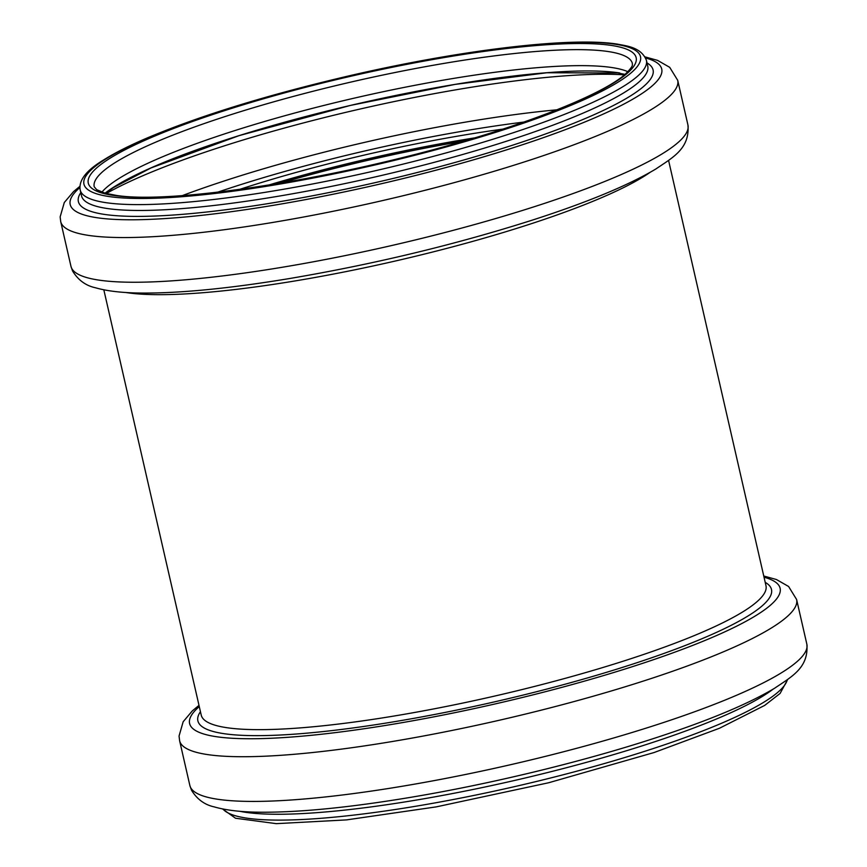 <?xml version="1.0" encoding="UTF-8"?>
<svg xmlns="http://www.w3.org/2000/svg" width="867" height="867" viewBox="0 0 867 867"><rect width="100%" height="100%" fill="white"/><g stroke="black" fill="none" stroke-linecap="round" stroke-linejoin="round"><path stroke-width="1.3" d="M279.998 183.197A275.305 44.651 167.1 0 1 463.563 141.158M278.914 183.381A276.053 44.77 167.1 0 1 464.614 140.855M268.64 185.072A276.053 44.77 167.1 0 1 474.607 137.896M239.552 189.407A279.673 45.355 167.1 0 1 502.676 129.15M217.584 192.203A295.3 47.891 167.1 0 1 523.668 122.095M182.363 195.584A302.095 48.996 167.1 0 1 556.863 109.816M106.283 193.536A302.095 48.996 167.1 0 1 359.632 109.134A302.095 48.996 167.1 0 1 624.457 74.855M105.026 193.2A282.588 45.832 167.1 0 1 351.005 105.286A282.588 45.832 167.1 0 1 619.742 72.958M101.829 192.181A276.053 44.77 167.1 0 1 333.502 103.065A276.053 44.77 167.1 0 1 612.308 67.604A276.053 44.77 167.1 0 1 627.881 71.701M608.645 51.608A276.053 44.77 167.1 0 1 632.39 63.54C631.826 64.743 634.85 64.808 625.302 74.129C604.938 92.639 537.659 120.426 453.799 143.965C327.466 180.369 171.807 203.951 117.012 195.519L105.373 193.298L96.692 189.689L94.221 186.795A276.053 44.77 167.1 0 1 301.673 94.21A276.053 44.77 167.1 0 1 608.645 51.608M611.961 45.517A281.016 45.572 167.1 0 1 335.161 172.912A281.016 45.572 167.1 0 1 139.511 142.752A281.016 45.572 167.1 0 1 611.961 45.517M615.928 44.325A285.481 46.298 167.1 0 1 334.738 173.747A285.481 46.298 167.1 0 1 135.967 143.109A285.481 46.298 167.1 0 1 615.928 44.325M646.414 60.322A290.434 47.1 167.1 0 1 373.818 171.081A290.434 47.1 167.1 0 1 80.198 190.003L81.541 195.866A290.434 47.1 167.1 0 0 375.162 176.933A290.434 47.1 167.1 0 0 647.757 66.185L646.414 60.322C641.147 47.056 626.267 45.929 617.781 44.195C571.787 36.587 461.233 49.798 349.412 75.765C266.57 95.11 198.359 116.189 144.8 138.991C127.915 146.306 114.195 153.296 103.628 159.951C86.353 170.322 78.539 180.347 80.198 190.003M647.01 62.933A294.791 47.815 167.1 0 1 376.408 182.363A294.791 47.815 167.1 0 1 80.794 192.615M645.622 57.981A303.417 49.213 167.1 0 1 376.95 184.747A303.417 49.213 167.1 0 1 79.883 187.554M645.07 56.897L657.587 60.376L669.703 67.333L677.712 80.328A316.477 51.326 167.1 0 1 380.678 201.014A316.477 51.326 167.1 0 1 60.723 221.638L70.964 266.332A316.477 51.326 167.1 0 0 390.909 245.708A316.477 51.326 167.1 0 0 687.943 125.021C689.959 148.68 672.781 157.469 655.766 169.043C628.282 185.375 587.349 202.336 532.934 219.925C455.923 244.472 375.194 263.936 290.781 278.329C232.941 287.952 184.888 292.862 146.599 293.068C125.292 293.198 108.277 291.442 95.554 287.79C85.779 285.709 78.106 280.084 72.535 270.916L70.964 266.332M650.098 172.349A289.697 46.981 167.1 0 1 394.463 261.216A289.697 46.981 167.1 0 1 125.639 292.472M668.587 160.46L765.984 585.734A289.697 46.981 167.1 0 1 494.092 696.201A289.697 46.981 167.1 0 1 201.22 715.08L103.823 289.816M765.203 582.353A294.216 47.718 167.1 0 1 495.339 701.674A294.216 47.718 167.1 0 1 200.44 711.699M764.033 577.227A302.897 49.126 167.1 0 1 495.826 703.776A302.897 49.126 167.1 0 1 199.269 706.583M763.762 576.013L776.442 579.524L788.58 586.471L796.61 599.498A316.477 51.326 167.1 0 1 499.576 720.184A316.477 51.326 167.1 0 1 179.632 740.797L189.862 785.502A316.477 51.326 167.1 0 0 509.818 764.878A316.477 51.326 167.1 0 0 806.852 644.192C808.878 667.774 791.755 676.607 774.589 688.257C747.668 704.264 707.732 720.889 654.802 738.131C581.54 762.06 488.977 784.418 407.826 797.803C350.593 807.253 303.038 812.065 265.161 812.227C243.952 812.346 227.013 810.58 214.333 806.917C204.645 804.836 197.026 799.244 191.477 790.151L189.862 785.502M773.223 689.081A290.434 47.1 167.1 0 1 513.437 780.723A290.434 47.1 167.1 0 1 239.671 811.274M787.29 679.771A290.434 47.1 167.1 0 1 514.792 786.575A290.434 47.1 167.1 0 1 222.96 809.03M625.02 74.378L617.781 72.969L546.893 72.752L455.067 84.392L350.344 105.438L239.064 135.642L150.988 167.949L113.404 187.63L105.579 193.352M79.905 186.329L73.554 191.596L64.31 202.488L60.148 216.869L60.723 221.638M677.712 80.328L687.943 125.021M198.987 705.359L192.311 710.897L183.165 721.745L179.057 736.04L179.632 740.797M796.61 599.498L806.852 644.192M787.669 679.49L780.094 693.448L764.661 705.424L719.458 728.258L654.141 752.513L548.67 782.749L436.199 806.884L346.507 819.9L276.28 823.65L235.51 818.242L222.505 808.933"/></g></svg>
